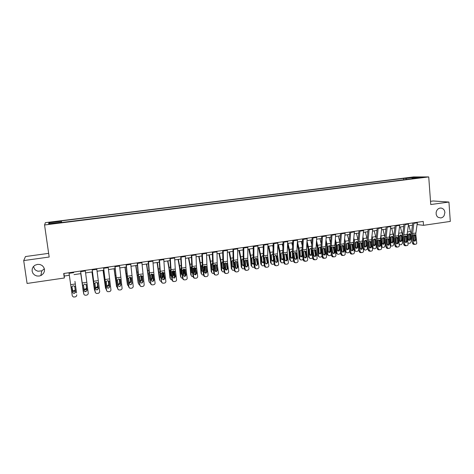 <?xml version="1.0" encoding="UTF-8"?>
<svg xmlns="http://www.w3.org/2000/svg" width="474" height="474" viewBox="0 0 474 474"><rect width="100%" height="100%" fill="white"/><g stroke="black" fill="none" stroke-linecap="round" stroke-linejoin="round"><path stroke-width="0.71" d="M44.355 268.752L41.801 270.85L37.95 271.217L35.823 270.298L34.697 269.273L33.458 266.501M44.473 269.333L44.36 271.489L43.442 273.474L41.345 275.317L39.253 276.028L36.788 275.963L34.555 274.997L32.902 273.291L32.084 271.092L32.208 268.859L33.204 266.821L34.922 265.262L37.553 264.35L39.958 264.498L42.109 265.499L43.691 267.194L44.473 269.333M444.908 212.405L444.085 215.794L442.692 217.276L440.909 218.004L438.065 217.347L436.992 216.286L436.193 214.473L436.139 212.281L436.85 210.349L438.172 208.868L439.878 208.092L441.691 208.139L443.38 209.075L444.351 210.367L444.908 212.405M52.324 223.829L55.405 223.224L50.131 223.769L49.486 224.054L52.324 223.829M422.767 177.543L417.41 177.969L422.767 177.543M417.398 222.27L415.745 233.872L416.788 243.34L416.16 244.086L414.916 244.365L413.541 243.476L412.35 235.548L414.021 234.612L414.999 235.027L415.876 239.939L415.052 241.177L413.802 240.62L413.097 235.436M412.783 222.94L411.278 234.535L412.439 243.073L413.411 243.02M413.897 222.78L412.35 235.548M414.341 241.118L414.898 239.968L413.938 234.713M413.992 244.406L413.032 244.128L412.439 243.073M407.338 232.704L407.681 240.312M408.944 225.743L410.917 232.965L411.13 241.817L410.087 243.257L408.078 243.121M408.458 240.004L409.204 239.53L409.495 238.659L410.478 239.204L409.524 240.401L408.736 240.288L408.321 239.678L408.387 234.423L409.572 233.735L410.425 234.79L409.441 234.713L408.985 233.818M408.618 223.544L407.042 235.033L408.084 244.685L407.45 245.431L406.177 245.716L404.808 244.815L403.617 236.864L405.3 235.922L406.295 236.348L407.166 241.266L406.337 242.51L405.074 241.953L404.369 236.751M403.996 224.214L402.562 235.839L403.73 244.412L404.678 244.365M405.08 224.06L403.617 236.864M405.631 242.463L406.2 241.183L405.258 236.034M405.3 245.751L404.322 245.467L403.73 244.412M399.76 224.83L398.261 236.49L399.363 245.87L398.675 246.788L397.479 247.067L396.009 246.166L394.812 238.185L396.424 237.261L397.455 237.598L398.391 242.605L397.674 243.814L396.347 243.399L395.571 238.072M395.138 225.5L393.77 236.941L394.949 245.763L395.879 245.716M396.199 225.346L394.812 238.185M396.851 243.814L397.455 242.635L396.513 237.367M396.548 247.108L395.535 246.812L394.949 245.763M390.837 226.122L389.415 237.675L390.523 247.238L389.824 248.157L388.579 248.441L387.205 247.671L385.943 239.524L387.649 238.576L388.668 239.009L389.539 243.956L388.698 245.218L387.412 244.643L386.707 239.406M386.209 226.791L384.918 238.268L386.103 247.126L387.009 247.084M387.246 226.643L385.943 239.524M388.005 245.177L388.627 243.98L387.702 238.712M387.726 248.471L386.683 248.169L386.103 247.126M398.604 233.569L399.09 242.919M400.352 226.993L402.308 234.251L402.545 243.132L401.354 244.631L400.133 244.774L399.28 244.276M399.849 241.319L400.619 240.845L400.921 239.963L401.881 240.514L400.803 241.74L399.718 241.023L399.706 235.827L400.874 235.015L401.816 236.082L400.85 236.005L400.382 235.098M389.794 234.458L390.789 245.757L391.554 246.113L392.851 245.911L393.894 244.46L393.758 237.059L392.194 237.302L391.72 236.396M391.69 228.261L393.758 237.059M391.192 242.635L391.968 242.167L392.276 241.272L393.224 241.693L392.377 242.99L391.08 242.463L391.014 237.13L392.17 236.313L393.112 237.154M380.569 238.149L380.64 240.721M380.906 235.341L382.014 247.061L382.708 247.446L383.976 247.304L385.06 246.296L385.048 239.666M382.968 229.529L384.929 237.19M382.429 243.968L383.259 243.494L383.567 242.593L384.485 243.156L383.395 244.394L382.281 243.636L382.299 238.333L383.555 237.64L384.39 238.695L383.472 238.612L383.004 237.705M381.985 247.025L381.517 246.924M381.837 227.425L380.498 239.014L381.611 248.613L381.049 249.448L379.71 249.816L378.264 249.04L376.996 240.869L378.631 239.933L379.721 240.324L380.622 245.319L379.893 246.539L378.542 246.113L377.772 240.751M377.209 228.095L375.995 239.607L377.186 248.5L378.074 248.459M378.216 227.947L376.996 240.869M379.087 246.545L379.733 245.342L378.726 239.963L379.65 240.247M378.839 249.845L377.754 249.537L377.186 248.5M371.663 238.7L371.871 243.642M371.948 236.194L372.611 239.352L373.109 248.287L374.324 248.803L375.491 248.536L376.202 247.801L376.267 242.018M374.17 230.814L376.048 237.995M373.613 245.307L374.478 244.827L374.786 243.926L375.686 244.495L374.721 245.71L373.939 245.615L373.459 244.951L373.417 239.767L374.673 238.949L375.574 240.016L374.679 239.927L374.223 239.032M373.174 248.37L372.511 248.151M372.765 228.741L371.509 240.359L372.629 249.999L371.918 250.93L370.656 251.214L369.246 250.42L367.984 242.226L369.631 241.284L370.715 241.657L371.634 246.693L370.899 247.92L369.53 247.481L368.76 242.107M368.138 229.41L367 240.952L368.197 249.881L369.062 249.845M369.122 229.268L367.984 242.226M370.093 247.932L370.769 246.83L369.797 241.361L370.704 241.651M369.862 251.232L368.754 250.906L368.197 249.881M362.657 239.411L363.054 246.699M362.912 237.024L363.7 240.685L364.198 249.597L365.341 250.177L367.261 249.318L367.433 244.454M365.306 232.106L367.095 238.902M364.731 246.658L365.543 246.279L365.94 245.265L366.823 245.84L365.721 247.09L364.577 246.32L364.565 240.988L365.762 240.277L366.692 241.349L365.821 241.254L365.377 240.377M364.293 249.727L363.422 249.288M363.623 230.062L362.45 241.58L363.57 251.392L362.859 252.328L361.573 252.618L360.157 251.807L358.895 243.595L360.554 242.647L361.632 243.002L362.574 248.08L361.703 249.354L360.382 248.755L359.677 243.476M358.99 230.731L357.923 242.096L359.138 251.273L359.979 251.244M359.944 230.595L358.895 243.595M361.034 249.324L361.727 248.092L360.803 242.783L361.686 243.073M360.815 252.63L359.784 252.375L359.138 251.273M353.563 240.205L354.179 249.792L355.814 251.457L357.852 251.184L358.593 250.035L358.534 246.995M353.8 237.824L354.742 242.25L355.032 250.242M356.371 233.409L358.06 239.838M355.773 248.021L356.626 247.635L357.023 246.622L357.882 247.061L357.834 247.475L356.679 248.465L355.595 247.552L355.5 242.564L356.726 241.61L357.74 242.694L356.886 242.599L356.395 241.681L357.23 241.776M355.34 251.096L354.511 250.675L354.179 249.792M354.404 231.401L353.314 243.381L354.445 252.802L353.723 253.744L352.419 254.034L350.991 253.205L349.735 244.975L351.495 244.003L352.543 244.436L353.438 249.472L352.686 250.71L351.281 250.242L350.523 244.857M349.771 232.07L348.793 243.683L350.002 252.683L350.819 252.654M350.695 231.934L349.735 244.975M351.898 250.728L352.615 249.484L351.732 244.217L352.597 244.513M351.696 254.04L350.624 253.762L350.002 252.683M344.391 240.976L345.173 251.173L346.772 252.832L348.556 252.725L349.563 251.587L349.575 249.638M344.61 238.588L345.67 243.381L346.008 251.629M347.371 234.725L348.941 240.786M346.749 249.389L347.638 248.998L348.034 247.985L348.858 248.708L347.661 249.839L346.565 248.903L346.458 243.914L347.655 242.961L348.437 243.322L348.716 244.045L347.886 243.944L347.454 243.079L348.272 243.174M346.31 252.47L345.475 252.008L345.173 251.173M345.113 232.746L344.106 244.762L345.244 254.224L344.509 255.166L343.217 255.456L341.748 254.603L340.498 246.362L342.275 245.39L343.348 245.846L344.231 250.882L343.348 252.168L342.044 251.635L341.298 246.243M340.474 233.415L339.568 244.845L340.794 254.1L341.588 254.076M341.375 233.285L340.498 246.362M342.684 252.15L343.431 250.888L342.364 245.378M342.501 255.462L341.375 255.148L340.794 254.1M335.136 241.704L335.758 244.602L336.102 252.559L336.913 253.021L337.435 254.076L338.3 254.337L339.929 253.857L340.557 252.399M335.337 239.311L336.522 244.525L336.913 253.021M337.648 250.77L338.578 250.379L338.975 249.36L339.793 249.816L338.934 251.143L337.606 250.705L337.34 245.283L338.359 244.335L339.538 245.017M337.215 253.857L336.427 253.424L336.102 252.559M339.603 245.408L338.815 245.307L338.252 244.359M335.74 234.103L334.822 246.006L335.965 255.652L335.231 256.6L333.903 256.896L332.428 256.001L331.184 247.766L332.979 246.788L334.057 247.244L334.946 252.298L334.182 253.549L332.724 253.033L331.99 247.641M331.101 234.772L330.301 246.681L331.516 255.527L332.28 255.51M331.972 234.648L331.184 247.766M333.4 253.572L334.17 252.304L333.098 246.776M333.228 256.896L332.126 256.606L331.516 255.527M325.798 242.392L326.598 246.119L326.953 253.957L328.997 255.747L330.633 255.379L331.356 254.396M325.982 239.986L327.297 245.674L327.741 254.425M328.47 252.156L329.442 251.771L329.845 250.746L330.639 251.344L329.513 252.612L328.322 251.824L328.15 246.658L329.063 245.733L330.165 246.071L329.098 245.722M328.044 255.255L327.315 254.858L326.953 253.957M330.313 246.77L329.667 246.676L329.394 245.965M326.296 235.471L325.46 247.41L326.61 257.098L325.869 258.052L324.506 258.348L323.019 257.394L321.799 249.176L323.606 248.192L324.696 248.649L325.585 253.726L324.814 254.982L323.375 254.508L322.61 249.057M321.65 236.141L320.939 248.086L322.154 256.967L322.901 256.955M322.492 236.022L321.799 249.176M324.038 255.012L324.838 253.732L323.766 248.18M323.884 258.342L322.747 258.034L322.154 256.967M316.377 243.02L317.319 247.203L317.734 255.368L319.612 257.151L321.123 256.949L322.03 256.096M316.537 240.608L318.054 247.286L318.498 255.842M319.221 253.554L320.24 253.169L320.637 252.144L321.413 252.606L321.366 253.021L320.045 254.028L319.038 253.015L318.889 248.05L319.689 247.15L320.851 247.381M318.795 256.659L317.734 255.368M320.945 248.133L319.867 247.102M316.768 236.852L316.022 248.684L317.183 258.549L316.431 259.509L315.097 259.805L313.598 258.928L312.336 250.604L314.155 249.614L315.257 250.071L316.152 255.172L315.246 256.475L313.906 255.93L313.154 250.479M312.123 237.521L311.483 249.277L312.721 258.419L313.438 258.413M312.935 237.403L312.336 250.604M314.594 256.464L315.429 255.172L314.351 249.602M314.463 259.799L313.32 259.491L312.721 258.419M314.706 250.171L315.477 250.497M306.868 243.589L307.993 248.595L308.444 256.789L310.292 258.579L311.779 258.395L312.627 257.732M307.016 241.171L308.645 248.234L309.184 257.269M312.111 254.094L311.779 254.976L310.974 255.439L310.162 255.249L309.723 254.497L309.552 249.448L310.357 248.548L311.459 248.72M309.475 258.075L308.444 256.789M309.901 254.965L310.962 254.579L311.359 253.549L312.099 254.017M311.501 249.508L310.565 248.489M307.164 238.244L306.506 250.106L307.673 260.019L307.069 260.884L305.659 261.269L304.077 260.433L302.791 252.038L304.628 251.042L305.736 251.504L306.637 256.624L305.854 257.886L304.403 257.435L303.621 251.913M302.519 238.914L301.979 250.93L303.206 259.882L303.899 259.882M303.301 238.801L302.791 252.038M305.078 257.927L305.937 256.624L304.865 251.03M304.966 261.269L303.769 260.925L303.206 259.882M297.275 244.086L298.579 249.851L299.076 258.217L300.741 259.977L302.293 259.876L303.135 259.343M297.482 242.001L299.224 249.638L299.793 258.709M302.655 255.96L301.464 256.884L300.646 256.57L300.32 255.877L300.101 250.983L300.836 250.005L301.938 250.041M300.072 259.503L299.076 258.217M300.498 256.387L301.606 256.007L302.003 254.971L302.566 255.338M301.979 250.894L301.186 249.893M297.482 239.643L296.914 251.546L298.087 261.494L297.476 262.371L296.06 262.756L295.047 262.549L294.449 261.885L293.175 253.489L295.024 252.488L296.143 252.95L297.044 258.087L296.256 259.361L294.769 258.863L294.004 253.359M292.831 240.318L292.369 252.138L293.619 261.364L294.283 261.358M293.584 240.211L293.175 253.489M295.48 259.402L296.374 258.087L295.302 252.476M295.592 262.75L294.23 262.442L293.619 261.364M287.588 244.495L289.104 251.267L289.632 259.663L291.267 261.423L293.56 260.937M288.002 243.381L289.721 251.054L290.325 260.155M293.092 257.637L291.86 258.324L290.858 257.394L290.609 252.405L291.237 251.481L292.334 251.398M290.598 260.937L289.632 259.663M291.018 257.815L292.174 257.441L292.577 256.398L292.956 256.659M292.375 252.281L291.735 251.309M287.712 241.059L287.238 252.849L288.429 262.963L287.635 263.971L286.373 264.249L285.508 264.131L284.75 263.378L283.47 254.947L285.336 253.946L286.462 254.402L287.374 259.568L286.569 260.842L285.075 260.344L284.311 254.822M283.061 241.734L282.705 253.815L283.95 262.851L284.584 262.851M283.784 241.627L283.47 254.947M285.804 260.89L286.729 259.574L285.656 253.94M285.881 264.243L284.566 263.935L283.95 262.851M277.823 244.868L279.553 252.689L280.11 261.121L281.734 262.892L283.902 262.513M278.445 244.78L280.146 252.488L280.774 261.618M283.44 259.266L282.19 259.758L281.307 258.845L281.046 253.815L281.68 252.909L282.652 252.778M281.041 262.383L280.11 261.121M281.461 259.254L282.545 259L283.262 257.98M282.67 253.181L282.208 252.731M277.865 242.487L277.486 254.313L278.7 264.403L278.048 265.375L276.609 265.76L275.738 265.636L274.973 264.889L273.688 256.422L274.535 256.292L275.471 255.427L276.709 255.871L277.622 261.073L276.775 262.353L275.305 261.844L274.535 256.292M273.214 243.162L272.917 254.828L274.197 264.35L274.807 264.362M273.901 243.061L273.688 256.422M276.046 262.389L276.763 261.873L277 260.99L275.939 255.409M276.087 265.748L274.819 265.44L274.197 264.35M268.213 246.273L269.902 253.975L270.512 262.59L271.963 264.308L274.162 264.089M268.811 246.184L270.488 253.928L271.152 263.094M273.705 260.872L272.437 261.192L271.661 260.167L271.395 255.273L271.993 254.378L272.888 254.188M271.406 263.834L270.512 262.59M271.827 260.7L273.036 260.392L273.486 259.302M267.934 243.926L267.662 256.084L268.859 265.973L268.112 266.963L266.767 267.283L265.884 267.164L265.114 266.412L263.828 257.903L264.682 257.773L265.624 256.908L266.803 257.275L267.786 262.513L266.909 263.87L265.452 263.348L264.682 257.773M263.277 244.602L263.111 256.76L264.362 265.867L264.948 265.878M263.935 244.501L263.828 257.903M266.198 263.894L266.951 263.384L267.194 262.507L266.139 256.896M266.21 267.271L264.99 266.957L264.362 265.867M258.526 247.683L260.19 255.427L260.83 264.071L262.27 265.796L264.338 265.653M259.094 247.6L260.783 255.61L261.447 264.581M263.888 262.46L262.738 262.667L261.974 261.784L261.648 256.837L262.774 255.634M262.11 262.163L263.046 262.086L263.728 261.346M257.921 245.378L257.743 257.572L258.958 267.46L258.259 268.456L256.837 268.817L255.954 268.699L255.172 267.94L253.88 259.402L254.739 259.272L255.687 258.401L256.949 258.845L257.868 264.036L256.938 265.404L255.51 264.865L254.739 259.272M253.258 246.047L253.169 258.016L254.449 267.389L255.006 267.407M253.886 245.959L253.88 259.402M256.274 265.422L256.997 264.978L257.305 264.03L256.256 258.401M256.256 268.799L255.077 268.485L254.449 267.389M248.761 249.111L250.402 256.884L251.072 265.564L252.494 267.3L254.425 267.218M249.3 249.028L250.965 257.08L251.664 266.08M253.975 264.042L252.832 264.113L252.162 263.129L251.848 258.253L252.974 257.098M252.31 263.633L253.845 263.094M247.819 246.841L247.736 258.923L248.986 268.906L248.305 269.967L246.824 270.37L245.769 270.162L245.147 269.487L243.849 260.913L244.714 260.783L245.674 259.906L246.877 260.273L247.866 265.57L247.001 266.915L245.491 266.4L244.714 260.783M243.156 247.511L243.186 259.746L244.454 268.93L244.981 268.954M243.755 247.428L243.849 260.913M246.261 266.957L247.333 265.677L246.296 259.918M246.237 270.352L245.064 270.014L244.454 268.93M238.914 250.545L240.508 258.206L241.236 267.069L242.641 268.817L244.43 268.782M239.423 250.468L241.035 258.324L241.799 267.591M243.986 265.612L242.848 265.553L242.297 264.634L241.953 259.77L243.091 258.579M242.433 265.108L243.867 264.776M237.628 248.317L237.658 260.582L238.902 270.488L238.149 271.578L236.727 271.934L235.827 271.809L235.039 271.045L233.729 262.436L234.606 262.3L235.578 261.423L236.787 261.79L237.782 267.117L236.893 268.468L235.382 267.946L234.606 262.3M232.965 248.992L233.095 261.257L234.369 270.482L234.867 270.506M233.528 248.909L233.729 262.436M236.135 271.91L234.974 271.561L234.369 270.482M236.165 268.503L237.267 267.354L236.591 262.187L237.148 262.555M228.983 251.99L230.619 260.155L231.312 268.586L232.55 270.263L234.346 270.34M229.469 251.919L231.051 259.811L231.851 269.113M233.901 267.182L232.9 267.063L232.361 266.287L231.97 261.37L232.888 260.131M232.467 266.595L233.801 266.429M227.354 249.804L227.479 261.956L228.735 272.076L228.053 273.101L226.542 273.504L225.636 273.385L224.836 272.621L223.527 263.971L225.488 262.934L226.679 263.402L227.609 268.675L226.72 270.026L225.191 269.505L224.409 263.834M222.691 250.479L222.899 262.555L224.202 272.046L224.67 272.082M223.218 250.402L223.527 263.971M225.938 273.486L224.794 273.119L224.202 272.046M226.003 270.062L227.123 268.912L226.448 263.71L226.975 264.089M218.97 253.454L220.517 261.186L221.311 270.115L222.531 271.803L224.178 271.904M219.426 253.389L221.05 261.784L221.82 270.654M223.734 268.746L222.756 268.515L222.324 267.81L221.915 262.863L222.774 261.654M224.723 267.117L224.818 267.792M222.419 268.094L223.639 268.065M216.991 251.303L217.228 263.645L218.478 273.676L217.756 274.713L216.274 275.098L215.356 274.973L214.556 274.203L213.241 265.517L214.13 265.387L215.125 264.492L216.345 264.865L217.353 270.239L216.464 271.596L214.912 271.075L214.13 265.387M212.328 251.978L212.636 264.089L213.946 273.628L214.384 273.664M212.82 251.907L213.241 265.517M215.652 275.068L214.526 274.683L213.946 273.628M215.765 271.626L216.891 270.482L216.215 265.25L216.713 265.636M208.874 254.923L210.438 263.011L211.22 271.655L212.281 273.261L213.922 273.48M209.301 254.864L210.835 262.833L211.706 272.2M213.478 270.304L212.708 270.103L212.204 269.345L211.771 264.421L212.251 263.414M215.765 271.649L215.149 264.486M214.402 268.403L214.781 268.811L214.58 269.641M212.287 269.605L213.389 269.676M206.534 252.82L206.871 265.049L208.169 275.116L207.642 276.129L206.771 276.567L205.165 276.644L204.181 275.803L202.86 267.081L203.761 266.945L204.851 266.033L205.994 266.424L207.008 271.821L206.066 273.196L204.543 272.663L203.761 266.945M201.871 253.495L202.285 265.641L203.601 275.216L204.01 275.258M202.327 253.43L202.86 267.081M205.272 276.668L204.164 276.265L203.601 275.216M205.438 273.208L206.575 272.064L205.894 266.809L206.362 267.194M198.695 256.41L200.253 264.693L201.047 273.214L202.09 274.825L203.577 275.074M199.086 256.351L200.632 264.593L201.503 273.765M203.127 271.857L201.995 270.885L201.545 265.95L202.078 264.901M205.597 273.178L204.952 266.021M204.081 270.316L204.134 269.819L204.602 270.405L204.235 271.401M202.066 271.122L203.05 271.282M195.987 254.348L196.414 266.317L197.741 276.733L197.308 277.64L196.349 278.179L194.713 278.256L193.718 277.42L192.391 268.657L193.297 268.521L194.322 267.614L195.555 267.994L196.568 273.421L195.614 274.802L194.085 274.262L193.297 268.521M191.324 255.024L191.869 267.443L193.167 276.822L193.546 276.869M191.745 254.959L192.391 268.657M194.796 278.279L193.718 277.859L193.167 276.822M195.021 274.807L196.165 273.658L195.489 268.373L195.922 268.77M188.427 257.909L189.938 266.074L190.791 274.784L191.81 276.407L193.149 276.674M188.788 257.856L190.24 265.665L191.218 275.341M192.687 273.409L191.697 272.437L191.235 267.656L191.644 266.548M193.67 272.236L193.89 271.371L194.328 271.922L193.795 273.125M191.757 272.645L192.61 272.87M185.352 255.889L185.921 268.343L187.218 278.362L186.774 279.281L185.814 279.808L184.167 279.891L183.165 279.044L181.832 270.245L182.745 270.109L183.859 269.185L185.091 269.659L186.045 275.027L185.061 276.419L183.539 275.874L182.745 270.109M180.689 256.564L181.341 269.025L182.644 278.445L182.994 278.499M181.074 256.505L181.832 270.245M184.22 279.903L183.171 279.459L182.644 278.445M184.516 276.413L185.672 275.27L184.99 269.955L185.393 270.358M178.07 259.42L179.557 267.62L180.446 276.366L181.293 277.871L182.626 278.297M178.402 259.373L179.895 267.692L180.843 276.929M182.152 274.95L181.299 273.901L180.831 269.185L181.204 268.148M183.148 274.043L183.562 272.941L183.965 273.498L183.254 274.825M181.364 274.179L182.087 274.446M174.622 257.441L175.303 269.937L176.606 280.004L176.144 280.934L175.167 281.455L173.531 281.532L172.518 280.685L171.185 271.851L172.103 271.709L173.152 270.796L174.396 271.175L175.427 276.65L174.414 278.054L172.897 277.503L172.103 271.709M169.953 258.117L170.693 270.381L172.032 280.075L172.346 280.134M170.302 258.069L171.185 271.851M173.543 281.538L172.536 281.07L172.032 280.075M173.922 278.037L175.084 276.887L174.402 271.549L174.776 271.958M167.63 260.943L169.064 269.025L170.012 277.96L170.907 279.542L172.009 279.915M167.926 260.901L169.36 269.025L170.379 278.534M171.523 276.478L170.83 275.495L170.338 270.719L170.64 269.813M172.524 275.797L173.146 274.523L173.52 275.086L172.619 276.502M170.877 275.726L171.458 276.01M163.797 259.011L164.579 271.389L165.906 281.657L165.432 282.599L164.537 283.096L162.801 283.191L161.782 282.344L160.437 273.468L161.367 273.326L162.428 272.408L163.684 272.787L164.715 278.291L164.484 279.115L163.684 279.701L162.167 279.145L161.367 273.326M159.128 259.687L160.005 272.224L161.604 281.787M159.436 259.639L160.437 273.468M162.76 283.179L161.8 282.694L161.326 281.728M163.234 279.678L164.407 278.522L163.72 273.16L164.063 273.575M157.095 262.478L159.489 279.571L160.188 280.993L161.296 281.532M157.362 262.442L159.827 280.152M160.799 277.983L160.271 277.1L159.939 271.578M161.8 277.515L162.641 276.117L162.985 276.686L162.736 277.604L161.889 278.173M160.307 277.284L160.739 277.551M152.871 260.593L153.789 273.16L155.111 283.322L154.619 284.276L153.641 284.785L151.976 284.868L150.951 284.015L149.6 275.098L150.536 274.956L151.609 274.031L152.948 274.499L153.914 279.938L153.677 280.774L152.859 281.36L151.342 280.798L150.536 274.956M148.208 261.269L149.197 273.842L150.773 283.458M148.475 261.227L149.6 275.098M151.87 284.827L150.969 284.323L150.525 283.387M152.45 281.331L153.635 280.17L153.256 275.204M146.472 264.03L148.877 281.195L149.506 282.563L150.489 283.144M146.703 263.994L149.18 281.781M150.975 279.204L151.769 278.682L152.041 277.723L152.355 278.303L152.018 279.334L151.064 279.826M149.974 279.453L149.091 273.747L148.297 273.865M149.642 278.848L149.92 279.067M141.856 262.187L144.215 285.004L143.717 285.964L142.763 286.468L141.056 286.557L140.02 285.698L138.669 276.745L139.611 276.603L140.636 275.684L141.969 276.058L143.012 281.603L142.082 282.99L141.163 283.019L140.417 282.468L139.611 276.603M137.187 262.863L138.266 275.24L139.842 285.141M137.419 262.833L138.669 276.745M140.855 286.48L139.629 285.064M141.572 282.996L142.769 281.834L142.354 276.846M135.76 265.594L138.171 282.83L138.722 284.151L139.581 284.75M135.955 265.564L138.444 283.422M140.049 280.875L140.991 280.412L141.353 279.346L141.637 279.933L141.216 281.058L140.132 281.467M139.036 280.827L138.444 276.597M130.735 263.799L133.23 286.705L132.72 287.671L131.731 288.174L130.036 288.257L128.993 287.398L127.636 278.404L128.59 278.262L129.627 277.337L130.966 277.711L132.015 283.286L131.067 284.678L130.149 284.708L129.396 284.157L128.59 278.262M126.072 264.474L127.21 276.413L128.815 286.835M126.262 264.445L127.636 278.404M129.71 288.121L128.638 286.758M130.599 284.678L131.488 284.181L131.825 283.363L131.357 278.505M124.952 267.17L127.37 284.483L128.578 286.343M125.112 267.146L127.613 285.081M129.023 282.522L130.184 282.077L130.569 280.981L130.824 281.574L130.314 282.782L129.106 283.096M119.519 265.422L122.138 288.417L121.622 289.389L120.627 289.892L118.921 289.975L117.872 289.116L116.503 280.081L117.469 279.933L118.518 279.008L119.869 279.382L120.923 284.981L119.952 286.385L119.039 286.409L118.281 285.858L117.469 279.933M114.85 266.098L117.688 288.553M115.004 266.08L116.503 280.081M118.423 289.738L117.546 288.465M119.525 286.373L120.319 285.988L120.763 285.058L120.26 280.181M114.05 268.758L116.48 286.148L117.469 287.925M114.181 268.74L116.687 286.758M117.896 284.139L119.223 283.813L119.697 282.634L119.916 283.233L119.383 284.465L117.973 284.708M108.202 267.063L110.957 290.141L110.424 291.125L109.441 291.623L107.711 291.711L106.65 290.846L105.275 281.769L106.247 281.621L107.426 280.667L108.742 281.147L109.731 286.693L108.747 288.103L107.829 288.127L107.065 287.57L106.247 281.621M103.533 267.739L106.466 290.278M103.646 267.721L105.275 281.769M107.314 287.848L108.629 288.014L109.547 287.06L109.061 281.87M103.054 270.364L105.489 287.825L106.259 289.484M103.142 270.352L105.666 288.447M106.656 285.727L108.113 285.591L108.724 284.299L108.913 284.904L108.297 286.201L106.739 286.29M96.779 268.717L99.694 291.7L99.262 292.736L98.207 293.359L96.394 293.459L95.321 292.594L93.947 283.476L94.924 283.328L96.062 282.374L97.443 282.848L98.432 288.417L97.437 289.833L96.518 289.857L95.742 289.3L94.924 283.328M92.116 269.392L95.138 292.025M92.181 269.386L93.947 283.476M95.44 288.619L95.878 289.454L96.761 289.827L98.237 288.927L97.638 283.144M91.956 271.981L94.403 289.525L94.936 290.995M92.015 271.975L94.545 290.147M95.31 287.256L96.832 287.398L97.662 285.976L97.81 286.592L97.046 287.985L95.392 287.825M85.255 270.387L88.306 293.453L87.868 294.496L86.825 295.118L84.976 295.225L83.898 294.354L82.517 285.194L83.507 285.046L84.704 284.08L86.043 284.566L87.038 290.159L86.025 291.587L85.101 291.611L84.325 291.048L83.507 285.046M80.592 271.063L83.714 293.785M80.61 271.063L82.517 285.194M84.153 290.71L85.581 291.569L86.932 290.521L86.292 284.993M80.764 273.617L83.495 292.387M80.787 273.611L83.329 291.866M83.845 288.666L84.668 289.205L85.652 289.104L86.493 287.671L86.623 288.376L86.345 289.27L85.563 289.804L83.928 289.253M68.937 272.751L72.285 295.948L73.452 297.008L75.325 296.896L76.492 296.126L76.806 294.846M71.894 287.38L72.232 286.337L73.186 285.81L74.288 286.065L74.851 286.924L75.479 292.375L74.317 293.406L72.901 292.938L72.569 292.114L73.28 293.139L74.637 293.199L75.532 291.788M74.939 281.355L76.551 292.908L74.928 281.36M75.325 290.284L74.317 291.51L72.729 291.137L71.918 287.001M71.93 286.954L72.765 290.609L74.305 290.852L75.236 289.679M48.65 253.371L25.495 256.523L23.7 260.564L27.101 283.476L64.334 278.019L64.274 276.022L69.305 275.287M413.648 176.921L45.362 222.632L44.568 224.954L428.703 176.944L413.648 176.921M428.703 176.944L430.759 204.525L448.919 202.025L433.23 200.988L430.522 201.361M417.09 224.552L423.495 225.346L423.199 221.435L63.7 273.51L64.334 278.019M406.473 179.462L405.868 178.425L403.534 178.414L61.395 220.914L61.62 222.525M405.868 178.425L415.171 177.27L421.398 177.282L411.959 178.461L411.811 178.799M61.454 222.549L61.401 222.182L61.401 222.555L414.406 178.473L411.959 178.461M61.401 222.182L48.621 223.775L48.869 222.821L61.395 221.263L61.395 220.914M448.919 202.025L450.3 221.411L423.495 225.346M23.7 260.564L49.178 257.056L44.568 224.954M73.98 274.606L80.93 273.587M85.581 272.911L92.424 271.91M97.081 271.235L103.824 270.251M108.481 269.57L115.111 268.604M119.774 267.923L126.303 266.969M130.966 266.293L137.401 265.351M142.064 264.67L148.392 263.751M153.061 263.07L159.294 262.158M163.957 261.476L170.095 260.582M174.764 259.9L180.801 259.023M185.47 258.342L191.419 257.471M196.088 256.789L201.942 255.936M206.611 255.255L212.376 254.414M217.045 253.732L222.721 252.909M227.39 252.227L232.977 251.41M237.646 250.728L243.144 249.928M247.813 249.247L253.223 248.459M257.892 247.778L263.224 246.995M267.893 246.32L273.137 245.55M277.805 244.868L282.966 244.116M287.635 243.435L292.713 242.694M297.382 242.013L302.382 241.284M307.045 240.602L311.975 239.885M316.638 239.204L321.485 238.499M326.142 237.818L330.911 237.124M335.574 236.443L340.267 235.762M344.924 235.08L349.545 234.405M354.202 233.729L358.753 233.066M363.404 232.384L367.883 231.733M372.534 231.051L376.937 230.411M381.588 229.73L385.925 229.102M390.57 228.421L394.836 227.798M399.481 227.123L403.676 226.507M408.321 225.831L412.451 225.227M417.268 223.39L417.351 224.516M63.913 273.48L64.274 276.022M403.534 178.414L403.647 179.818M61.395 221.263L61.567 222.531M414.951 178.088L415.171 177.27M48.869 222.821L49.871 223.621M410.484 239.068L410.425 234.79M409.441 234.713L409.495 238.659M401.887 240.377L401.816 236.082M400.85 236.005L400.921 239.963M393.224 241.693L393.136 237.379M392.194 237.302L392.276 241.272M384.491 243.02L384.39 238.695M383.472 238.612L383.567 242.593M375.692 244.359L375.574 240.016M374.679 239.927L374.786 243.926M366.823 245.704L366.692 241.349M365.821 241.254L365.94 245.265M357.882 247.061L357.74 242.694M356.886 242.599L357.023 246.622M348.876 248.435L348.716 244.045M347.886 243.944L348.034 247.985M338.294 236.046L339.745 241.74M339.793 249.816L339.633 245.769M338.815 245.307L338.975 249.36M329.146 237.385L330.473 242.67M330.639 251.202L330.52 248.512M329.667 246.676L329.845 250.746M319.92 238.73L321.117 243.571M321.413 252.606L321.348 251.244M320.448 248.062L320.637 252.144M310.624 240.081L311.685 244.436M311.151 249.454L311.359 253.549M301.251 241.45L302.163 245.259M301.784 250.859L302.003 254.971M291.8 242.83L292.559 246.036M292.339 252.275L292.577 256.398M282.279 244.217L282.86 246.753M284.246 255.154L284.27 255.539M282.937 255.687L283.067 257.844M272.674 245.621L273.077 247.404M274.6 256.126L274.796 259.142M262.993 247.031L263.2 247.967M264.889 257.376L265.268 262.928M255.101 258.709L255.545 264.919M245.236 260.096L245.733 266.678M235.288 261.524L235.827 268.367M234.831 264.966L234.618 262.264M225.257 262.987L225.843 270.02M224.883 267.277L224.569 263.514M214.781 268.811L214.438 264.877M214.064 265.683L214.135 266.489M204.596 270.364L204.229 266.293M203.856 266.732L204.134 269.819M194.672 267.591L195.341 274.707M194.328 271.922L193.931 267.763M193.576 268.047L193.89 271.371M184.303 269.191L184.996 276.247M183.965 273.498L183.551 269.268M183.219 269.457L183.562 272.941M173.851 270.832L174.562 277.764M173.52 275.086L173.081 270.814M172.779 270.932L173.146 274.523M163.317 272.52L164.034 279.263M162.985 276.686L162.529 272.39M162.25 272.455L162.641 276.117M152.693 274.262L153.404 280.732M152.355 278.303L151.881 274.008M151.633 274.025L152.041 277.723M141.981 276.075L142.674 282.137M141.637 279.933L141.145 275.655M140.926 275.643L141.353 279.346M131.701 282.249L131.825 283.322M130.824 281.574L130.32 277.343M130.137 277.308L130.569 280.981M119.916 283.233L119.401 279.073M119.252 279.02L119.697 282.634M108.913 284.904L108.398 280.857M108.279 280.792L108.724 284.299M97.81 286.592L97.3 282.705M97.217 282.64L97.662 285.976M86.612 288.293L86.12 284.661L87.098 284.507M86.078 284.607L86.493 287.671M72.569 292.114L71.894 287.262M71.906 287.469L72.569 292.215M420.219 177.851L420.195 177.537M415.076 235.14L415.822 235.027M412.339 233.575L415.811 233.054M413.849 223.307L417.357 222.798M414.886 239.862L415.864 239.797M415.277 235.691L414.258 235.43M411.035 234.47L410.401 234.565M410.597 231.484L407.444 231.952M408.238 234.891L407.604 234.986M406.366 236.449L407.119 236.336M403.599 234.885L407.101 234.357M405.039 224.587L408.57 224.072M406.2 241.183L407.154 241.124M406.568 237.006L405.566 236.739M397.585 237.77L398.344 237.658M394.789 236.2L398.32 235.673M396.163 225.873L399.718 225.357M397.443 242.522L398.373 242.469M397.787 238.333L396.809 238.055M388.733 239.103L389.498 238.985M385.907 237.527L389.468 237M387.211 227.17L390.795 226.649M388.615 243.867L389.527 243.82M388.941 239.666L387.981 239.388M402.432 235.762L401.792 235.856M401.988 232.764L398.646 233.261M399.612 236.182L398.972 236.277M393.313 234.055L389.824 234.571M390.92 237.486L390.268 237.581M381.392 246.024L381.677 246.16M384.924 238.386L384.367 238.469M384.574 235.353L381.055 235.874M382.157 238.801L381.499 238.896M379.81 240.448L380.581 240.33M376.954 238.872L380.545 238.333M378.187 228.48L381.801 227.958M379.721 245.23L380.61 245.177M380.018 241.011L379.082 240.727M372.386 247.28L372.866 247.511M376.001 239.726L375.55 239.791M375.764 236.662L372.214 237.19M373.322 240.122L372.665 240.223M370.816 241.799L371.598 241.681M367.937 240.217L371.551 239.678M369.092 229.801L372.736 229.274M370.751 246.599L371.622 246.551M371.029 242.368L370.111 242.078M363.315 248.53L363.985 248.874M367.006 241.07L366.669 241.124M366.882 237.984L363.309 238.511M364.423 241.462L363.759 241.556M361.751 243.162L362.539 243.043M358.842 241.58L362.486 241.035M359.92 231.134L363.594 230.601M361.715 247.973L362.563 247.938M361.964 243.731L361.075 243.435M357.929 239.311L354.333 239.844M355.447 242.807L354.777 242.907M352.615 244.537L353.408 244.418M349.67 242.955L353.349 242.404M350.671 232.473L354.38 231.934M352.603 249.365L353.426 249.33M352.828 245.111L351.957 244.809M348.911 240.65L345.279 241.189M346.405 244.163L345.73 244.264M343.401 245.923L344.201 245.805M340.427 244.335L344.136 243.778M341.351 233.824L345.09 233.285M343.419 250.77L344.219 250.734M343.62 246.498L342.773 246.196M339.722 242.018L336.155 242.546M337.287 245.526L336.611 245.627M334.117 247.321L334.922 247.203M331.107 245.728L334.845 245.171M331.954 235.187L335.722 234.642M334.158 252.18L334.934 252.156M334.33 247.902L333.512 247.588M330.414 243.399L326.959 243.914M328.097 246.907L327.416 247.007M324.755 248.732L325.561 248.613M321.716 247.138L325.484 246.575M322.48 236.562L326.278 236.011M324.826 253.608L325.573 253.584M324.968 249.312L324.175 248.992M321.028 244.791L317.693 245.289M318.836 248.293L318.143 248.4M315.317 250.154L316.128 250.029M312.242 248.554L316.039 247.985M312.929 237.948L316.756 237.397M315.417 255.042L316.14 255.024M315.536 250.734L314.76 250.414M311.572 246.202L308.343 246.676M309.498 249.697L308.799 249.798M305.795 251.587L306.619 251.463M302.69 249.982L306.524 249.407M303.295 239.346L307.158 238.789M305.926 256.493L306.625 256.475M306.014 252.168L305.268 251.842M302.033 247.618L298.922 248.08M300.083 251.107L299.378 251.214M296.203 253.033L297.032 252.909M293.062 251.421L296.925 250.847M293.578 240.756L297.476 240.194M296.363 257.951L297.032 257.939M296.422 253.614L295.699 253.282M292.411 249.046L289.424 249.49M290.592 252.529L289.881 252.636M286.527 254.485L287.363 254.36M283.357 252.873L287.25 252.292M283.784 242.178L287.712 241.61M286.717 259.426L287.363 259.414M286.746 255.077L286.053 254.734M282.717 250.485L279.85 250.912M281.023 253.963L280.306 254.07M276.769 255.954L277.61 255.83M273.563 254.342L277.491 253.756M273.907 243.612L277.871 243.038M276.988 260.907L277.61 260.907M276.994 256.547L276.324 256.203M272.935 251.937L270.198 252.346M271.377 255.409L270.654 255.522M266.933 257.435L267.78 257.311M263.692 255.818L267.65 255.225M263.947 245.058L267.94 244.477M267.182 262.406L267.774 262.406M267.158 258.028L266.512 257.678M263.076 253.406L260.463 253.791M261.648 256.872L260.919 256.979M257.009 258.928L257.868 258.804M253.738 257.305L257.726 256.712M253.898 246.516L257.927 245.929M257.293 263.917L257.856 263.923M257.24 259.527L256.624 259.165M253.134 254.882L250.645 255.249M251.836 258.342L251.107 258.449M247.007 260.433L247.872 260.303M243.695 258.81L247.724 258.206M243.766 247.985L247.831 247.398M247.321 265.44L247.855 265.452M247.232 261.032L246.646 260.67M243.103 256.369L240.751 256.718M241.947 259.823L241.213 259.936M236.917 261.956L237.788 261.826M233.569 260.327L237.628 259.716M233.546 249.466L237.646 248.874M237.261 266.975L237.77 266.986M232.989 257.874L230.767 258.206M231.976 261.316L231.235 261.429M226.738 263.485L227.621 263.354M223.361 261.855L227.455 261.239M223.242 250.965L227.372 250.361M227.123 268.521L227.597 268.545M222.792 259.391L220.706 259.699M221.921 262.827L221.168 262.94M216.476 265.031L217.365 264.895M213.057 263.396L217.187 262.774M212.844 252.47L217.015 251.866M216.891 270.085L217.341 270.109M212.506 260.919L210.557 261.204M211.777 264.35L211.025 264.462M206.125 266.589L207.025 266.453M202.671 264.948L206.836 264.326M202.357 253.993L206.563 253.383M206.575 271.655L206.996 271.691M202.131 262.46L200.324 262.726M201.551 265.878L200.792 265.997M195.685 268.16L196.592 268.023M192.195 266.518L196.396 265.89M191.78 255.527L196.023 254.911M196.171 273.243L196.556 273.279M191.668 264.012L190.003 264.261M191.235 267.425L190.471 267.543M185.156 269.747L186.069 269.611M181.625 268.1L185.861 267.466M181.109 257.074L185.387 256.458M185.678 274.849L186.033 274.89M181.109 265.582L179.593 265.807M180.837 268.989L180.061 269.102M174.533 271.347L175.457 271.205M170.966 269.694L175.238 269.054M170.344 258.638L174.663 258.01M175.09 276.461L175.416 276.508M170.462 267.164L169.094 267.366M170.344 270.559L169.562 270.678M163.82 272.959L164.751 272.817M160.212 271.3L164.525 270.654M159.483 260.214L163.838 259.58M159.726 268.758L158.506 268.942M159.762 272.147L158.974 272.266M153.013 274.582L153.949 274.446M149.363 272.923L153.712 272.272M148.528 261.802L152.924 261.168M148.889 270.37L147.823 270.53M142.111 276.224L143.053 276.081M138.42 274.565L142.804 273.907M137.472 263.408L141.91 262.762M137.958 271.993L137.045 272.129M138.284 275.37L137.519 275.483M131.108 277.882L132.062 277.74M127.376 276.218L131.802 275.554M126.321 265.025L130.794 264.379M126.931 273.628L126.179 273.741M127.281 277.017L126.653 277.112M120.011 279.553L120.971 279.405M116.237 277.882L120.704 277.213M115.069 266.661L119.584 266.003M115.81 275.281L115.218 275.37M116.189 278.682L115.692 278.753M108.813 281.236L109.778 281.094M104.997 279.565L109.506 278.89M103.711 268.308L108.268 267.644M104.582 276.952L104.156 277.017M104.991 280.359L104.636 280.412M97.514 282.937L98.491 282.788M93.656 281.26L98.201 280.578M92.252 269.967L96.85 269.303M97.768 283.571L97.65 283.174M82.209 282.972L86.801 282.285M80.693 271.649L85.332 270.974M74.614 286.385L75.609 286.237M70.981 286.93L71.977 286.782M70.662 284.702L75.295 284.009M69.02 273.338L73.701 272.663M72.404 290.455L72.332 289.821M40.829 275.566L41.801 270.85M441.691 208.139L440.31 208.027M414.762 234.802L414.033 234.612M413.838 244.418L414.815 244.365M409.69 233.765L409.263 233.735M406.088 236.135L405.288 235.922M405.128 245.763L406.082 245.716M397.342 237.492L396.477 237.249M396.335 247.114L397.271 247.073M388.532 238.86L387.584 238.588M387.477 248.483L388.39 248.441M401.105 235.063L400.625 235.027M392.454 236.372L391.909 236.33M383.739 237.699L383.128 237.646M381.89 246.895L381.487 246.699M378.536 249.857L379.425 249.822M374.964 239.038L374.264 238.973M373.05 248.192L372.481 247.908M369.524 251.244L370.39 251.208M366.129 240.395L365.33 240.312M364.139 249.496L363.398 249.117M360.424 252.636L361.265 252.606M355.156 250.805L354.303 250.349M351.24 254.034L352.058 254.011M346.109 252.115L345.273 251.658M343.437 245.976L342.595 245.674M341.955 255.439L342.749 255.421M339.254 244.602L338.46 244.501M336.984 253.436L336.179 252.974M334.194 247.464L333.376 247.155M332.558 256.837L333.329 256.825M327.795 254.763L327.007 254.289M324.88 248.969L324.08 248.654M323.025 258.212L323.772 258.2M320.91 247.558L320.264 247.464M318.534 256.09L317.77 255.616M313.32 259.491L314.043 259.485M311.471 249.081L311.051 249.016M309.202 257.429L308.461 256.949M305.991 252.038L305.244 251.712M303.431 260.522L304.124 260.516M299.799 258.78L299.082 258.294M296.422 253.602L295.699 253.27M286.634 260.119L287.28 260.119M276.662 262.004L277.284 262.004M266.672 263.674L267.265 263.68M256.659 265.268L257.222 265.28M246.599 266.838L247.138 266.856M236.479 268.408L236.982 268.432M226.288 269.984L226.762 270.008M216.014 271.566L216.464 271.596M205.663 273.154L206.077 273.19M204.116 270.559L204.495 271.004M195.229 274.76L195.614 274.802M193.765 272.07L194.198 272.621M184.706 276.372L185.061 276.419M183.408 273.694L183.811 274.25M174.094 278.001L174.414 278.054M172.969 275.323L173.342 275.892M163.394 279.642L163.684 279.701M162.434 276.97L162.778 277.539M151.81 278.617L152.124 279.198M141.092 280.282L141.376 280.869M130.285 281.959L130.54 282.557M119.389 283.648L119.602 284.252M108.392 285.348L108.576 285.958M97.3 287.054L97.448 287.677M86.108 288.784L86.227 289.407M74.821 290.521L74.904 291.154"/></g></svg>
